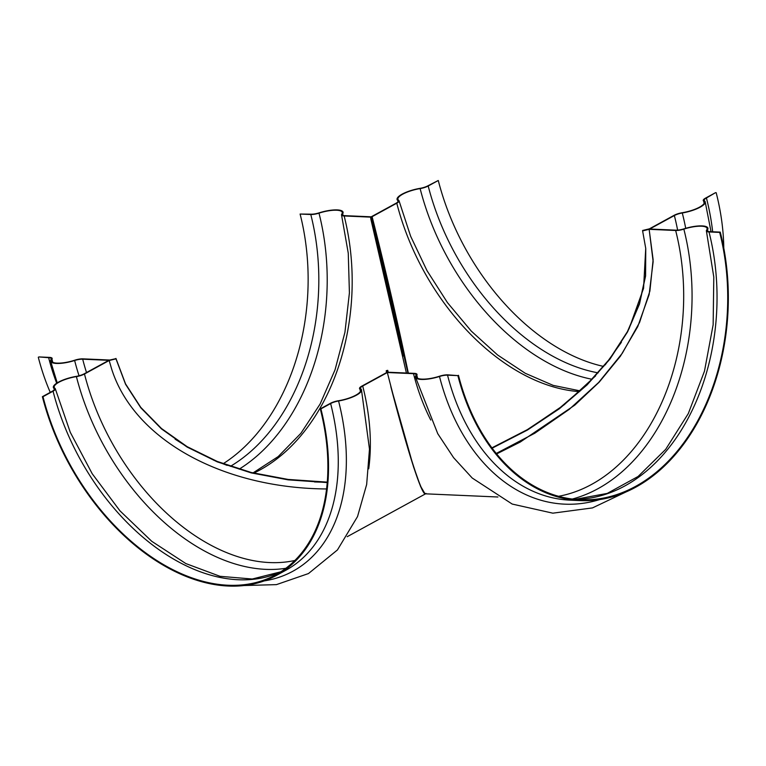 <?xml version="1.0" encoding="UTF-8"?>
<svg xmlns="http://www.w3.org/2000/svg" width="766" height="766" viewBox="0 0 766 766"><rect width="100%" height="100%" fill="white"/><g stroke="black" fill="none" stroke-linecap="round" stroke-linejoin="round"><path stroke-width="1.15" d="M42.389 396.673L42.992 396.702A196.077 127.606 -118.7 0 0 275.731 574.806A196.077 127.606 -118.7 0 0 320.284 408.853L320.897 408.881A196.939 128.161 61.3 0 1 276.153 575.553A196.939 128.161 61.3 0 1 42.389 396.673L52.126 391.349A8.598 2.394 -14.3 0 0 54.376 388.956A8.598 2.394 -14.3 0 0 54.07 388.515A19.351 5.381 -14.3 0 1 53.371 387.529A19.351 5.381 -14.3 0 1 76.274 376.374A8.598 2.394 -14.3 0 0 84.203 373.798L109.126 360.173L115.963 358.641L125.547 384.082L140.8 407.598L161.463 428.692L187.134 446.875L217.276 461.668L251.21 472.689L288.15 479.65L327.235 482.341L314.491 481.948M326.565 488.957C221.776 488.258 133.782 439.148 111.654 369.011L109.165 360.508L115.982 358.852L125.567 384.283L140.82 407.799L161.482 428.903L187.143 447.076L217.276 461.869L251.2 472.89L288.14 479.851L327.216 482.561M115.963 358.641L108.839 360.326L115.982 358.852M598.15 372.851A196.077 127.606 61.3 0 1 428.204 186.004L438.276 180.489L427.926 185.793A8.598 2.394 -14.3 0 1 419.998 188.359A19.351 5.381 165.7 0 0 397.085 199.524A19.351 5.381 165.7 0 0 397.784 200.51A8.598 2.394 -14.3 0 1 398.1 200.951A8.598 2.394 -14.3 0 1 395.85 203.344L370.926 216.97L403.615 356.094M368.714 468.821A196.939 128.161 -118.7 0 0 362.711 386.007L387.634 372.372L386.993 370.514L386.255 370.696L386.457 372.659L361.772 386.16A8.598 2.394 165.7 0 0 359.522 388.544A8.598 2.394 165.7 0 0 359.876 389.023A18.489 5.142 165.7 0 1 360.642 390.038A18.489 5.142 165.7 0 1 338.428 400.752A8.598 2.394 165.7 0 0 330.357 403.347L320.284 408.853M425.015 493.936L420.649 486.659L413.573 466.982L390.804 386.571C408.067 453.089 422.095 496.387 425.57 493.831L425.57 493.831M390.804 386.571L412.673 464.072L420.371 485.855L425.12 493.965L425.733 493.831M704.174 203.296A200.443 130.45 -118.7 0 0 703.6 201.008A18.489 5.142 165.7 0 1 704.356 202.023A18.489 5.142 165.7 0 1 682.152 212.737A8.598 2.394 165.7 0 0 674.08 215.332L649.396 228.833L642.578 230.489L649.147 229.331L642.617 230.911L649.434 229.168L674.358 215.543A196.939 128.161 61.3 0 1 677.632 230.126M520.698 441.791L496.588 453.855M320.897 408.881L330.634 403.548A196.939 128.161 61.3 0 1 285.89 570.23L276.153 575.553M264.28 580.896A201.171 130.919 -118.7 0 0 338.562 400.982A8.598 2.394 -14.3 0 0 330.634 403.548M338.562 400.982A19.351 5.381 -14.3 0 0 361.475 389.827A19.351 5.381 -14.3 0 0 360.776 388.831A8.598 2.394 -14.3 0 1 360.46 388.391A8.598 2.394 -14.3 0 1 362.711 386.007M253.747 473.12A196.077 138.522 92.5 0 0 344.145 215.964L370.639 217.132L370.83 219.009L372.305 218.655L372.104 216.692L374.296 225.348C386.792 275.118 398.129 324.372 408.326 373.109M372.305 218.655L407.962 373.09M372.104 216.692L396.788 203.191A196.077 127.606 -118.7 0 0 579.469 391.618M428.204 186.004A8.598 2.394 165.7 0 1 420.132 188.589A18.489 5.142 165.7 0 0 397.918 199.304A18.489 5.142 165.7 0 0 398.684 200.319A8.598 2.394 165.7 0 1 399.038 200.797A8.598 2.394 165.7 0 1 396.788 203.191M645.728 248.308L643.564 288.322L629.001 328.882M621.398 342.287L605.169 364.913M595.632 375.857L564.044 404.898L526.405 430.415M645.728 248.251L645.527 275.712L639.409 303.7L627.431 331.621L609.793 358.823L586.861 384.647L559.132 408.47L527.238 429.707L491.896 447.851M294.853 560.473A196.077 127.606 61.3 0 1 84.48 374.009L109.165 360.508M712.667 231.772A196.939 128.161 -118.7 0 0 706.434 197.992A8.598 2.394 -14.3 0 0 704.184 200.386A8.598 2.394 -14.3 0 0 704.49 200.826A19.351 5.381 165.7 0 1 705.189 201.812A19.351 5.381 165.7 0 1 682.286 212.977A8.598 2.394 -14.3 0 0 674.358 215.543M706.434 197.992L715.568 192.639L705.496 198.145A8.598 2.394 165.7 0 0 703.245 200.539A8.598 2.394 165.7 0 0 703.6 201.008M84.48 374.009A8.598 2.394 165.7 0 1 76.409 376.604A18.489 5.142 165.7 0 0 54.204 387.318A18.489 5.142 165.7 0 0 54.96 388.333A8.598 2.394 165.7 0 1 55.315 388.802A8.598 2.394 165.7 0 1 53.065 391.196A196.077 127.606 -118.7 0 0 280.672 571.876M42.992 396.702L53.065 391.196M603.694 366.445A196.077 127.606 61.3 0 1 438.276 180.489M723.784 248.107A196.939 128.161 -118.7 0 0 716.172 192.668M458.461 375.302A196.077 138.522 92.5 0 0 580.494 499.758A196.077 138.522 92.5 0 0 719.686 232.414L720.26 232.108A196.939 139.125 -87.5 0 1 580.456 500.61A196.939 139.125 -87.5 0 1 457.886 375.618L447.775 374.842A8.598 2.394 165.7 0 0 439.569 376.202A18.489 5.142 165.7 0 1 416.331 376.949A18.489 5.142 165.7 0 1 416.8 375.196A8.598 2.394 165.7 0 0 417.02 374.382A8.598 2.394 165.7 0 0 414.416 373.377L387.922 372.219L387.73 370.342L386.993 370.514L387.347 372.525C405.09 442.26 420.343 491.36 424.986 493.668L426.03 493.419M387.73 370.342L388.209 372.228M387.922 372.219L387.347 372.525C405.674 444.586 421.281 494.329 425.408 493.821L497.91 497M645.738 248.404L645.566 275.865L639.457 303.853L627.488 331.764L609.87 358.967L586.947 384.791L559.237 408.623L527.353 429.87L492.021 448.014M642.617 230.911L645.757 248.51L645.594 275.971L639.514 303.958L627.565 331.879L609.956 359.091L587.053 384.925L559.352 408.766L527.468 430.023L492.145 448.177M572.269 499.049A200.443 141.605 92.5 0 0 683.847 229.13A8.598 2.394 165.7 0 1 675.65 230.489L649.147 229.331L653.13 259.731L649.894 291.07L639.543 322.515L622.318 353.241L598.686 382.445L569.253 409.341L534.802 433.221L496.253 453.443M649.147 229.331L653.149 261.618L649.128 294.604L637.752 326.594L620.422 356.19L599.156 382.196L574.797 405.128L520.286 442.02L496.646 453.922M707.841 231.217A201.171 142.112 92.5 0 0 707.506 229.877A19.351 5.381 -14.3 0 0 707.918 228.163A19.351 5.381 -14.3 0 0 683.933 228.852A8.598 2.394 -14.3 0 1 675.871 230.164L649.721 229.015M626.081 491.916L592.491 507.906L552.851 513.172L512.195 504.057L472.22 478.032L453.606 457.685L437.759 433.7L415.498 377.159A19.351 5.381 -14.3 0 1 415.919 375.445A8.598 2.394 -14.3 0 0 416.101 374.689A8.598 2.394 -14.3 0 0 413.496 373.674L387.347 372.525M683.847 229.13A18.489 5.142 165.7 0 1 707.085 228.373A18.489 5.142 165.7 0 1 706.616 230.126A8.598 2.394 165.7 0 0 706.396 230.939A8.598 2.394 165.7 0 0 709 231.954L719.686 232.414M720.26 232.108L709.919 231.648A8.598 2.394 -14.3 0 1 707.315 230.643A8.598 2.394 -14.3 0 1 707.506 229.877M415.498 377.159A19.351 5.381 -14.3 0 0 439.493 376.479A201.171 142.112 92.5 0 0 599.701 499.576M457.886 375.618L447.545 375.168A8.598 2.394 -14.3 0 0 439.493 376.479M398.512 332.521L371.357 216.826L370.639 217.132M370.83 219.009L406.401 373.023M175.108 439.157L188.254 447.526M213.465 460.088L227.148 465.402M115.944 358.431L125.528 383.871L140.781 407.388L161.454 428.491L187.134 446.664L217.276 461.467L251.21 472.488L288.16 479.439L327.254 482.13M86.51 372.544A196.939 139.125 -87.5 0 1 82.69 359.187L108.839 360.326M342.986 215.236A201.171 142.112 92.5 0 0 342.641 213.896A8.598 2.394 -14.3 0 0 342.459 214.662A8.598 2.394 -14.3 0 0 345.064 215.667L371.213 216.816M82.69 359.187A8.598 2.394 -14.3 0 0 74.628 360.499A19.351 5.381 -14.3 0 1 50.642 361.179A19.351 5.381 -14.3 0 1 51.054 359.465A8.598 2.394 -14.3 0 0 51.245 358.699A8.598 2.394 -14.3 0 0 48.641 357.693L38.875 356.927L49.56 357.396A8.598 2.394 165.7 0 1 52.165 358.402A8.598 2.394 165.7 0 1 51.944 359.216A18.489 5.142 165.7 0 0 51.475 360.968A18.489 5.142 165.7 0 0 74.714 360.212A8.598 2.394 165.7 0 1 82.91 358.852L109.414 360.02M239.184 469.146A200.443 141.605 92.5 0 0 318.991 213.149A8.598 2.394 165.7 0 1 310.785 214.509A196.077 138.522 -87.5 0 1 230.403 466.331M342.641 213.896A19.351 5.381 -14.3 0 0 343.063 212.182A19.351 5.381 -14.3 0 0 319.068 212.862A8.598 2.394 -14.3 0 1 311.015 214.174L300.1 214.04A196.077 138.522 -87.5 0 1 223.155 463.746M300.1 214.04L310.785 214.509M318.991 213.149A18.489 5.142 165.7 0 1 342.23 212.393A18.489 5.142 165.7 0 1 341.76 214.145A8.598 2.394 165.7 0 0 341.54 214.959A8.598 2.394 165.7 0 0 344.145 215.964M38.3 357.243A196.939 139.125 92.5 0 0 50.259 392.374M76.409 376.604A200.443 130.45 -118.7 0 0 285.833 568.286M360.451 391.311A200.443 130.45 -118.7 0 0 359.876 389.023M54.07 388.515A201.171 130.919 -118.7 0 0 54.319 389.492M420.132 188.589A200.443 130.45 -118.7 0 0 592.166 379.294M397.784 200.51A201.171 130.919 -118.7 0 0 398.042 201.487M685.714 228.306A201.171 130.919 -118.7 0 0 682.286 212.977M413.496 373.674A196.939 139.125 92.5 0 0 430.751 420.036M675.65 230.489A196.077 138.522 -87.5 0 1 558.577 496.291M575.151 499.375A196.077 138.522 92.5 0 0 709 231.954M416.8 375.196A200.443 141.605 92.5 0 0 417.604 378.27M580.456 500.61L570.115 500.16A196.939 139.125 -87.5 0 1 447.545 375.168M51.944 359.216A200.443 141.605 92.5 0 0 52.749 362.289M74.628 360.499A201.171 142.112 92.5 0 0 79.051 375.771M48.641 357.693A196.939 139.125 92.5 0 0 56.684 383.201M347.199 536.698L425.264 493.993M55.315 388.802L70.271 432.292L92.226 473.761L119.936 510.807L151.773 541.323L185.841 563.565L220.034 576.31L252.263 579.01L280.749 571.829M361.475 389.827L369.48 449.106L366.655 484.514L357.54 516.552L337.433 549.95L308.468 573.562L276.421 584.63L244.316 585.53M399.038 200.797L410.624 236.215L426.968 270.599L447.459 302.637L471.301 331.123L497.584 354.974L525.256 373.281L553.196 385.384L580.255 390.909M711.04 231.705L705.189 201.812M575.094 499.365L607.266 493.4L638.078 476.481L665.683 449.364L688.308 413.563L704.471 371.184L713.146 324.755L713.797 277.062L706.396 230.939M252.991 472.928L278.154 456.603L300.875 433.326L320.121 404.008L335.029 369.854L344.939 332.281L349.411 292.851L348.262 253.192L341.54 214.959M50.642 361.179L57.211 382.866"/></g></svg>
